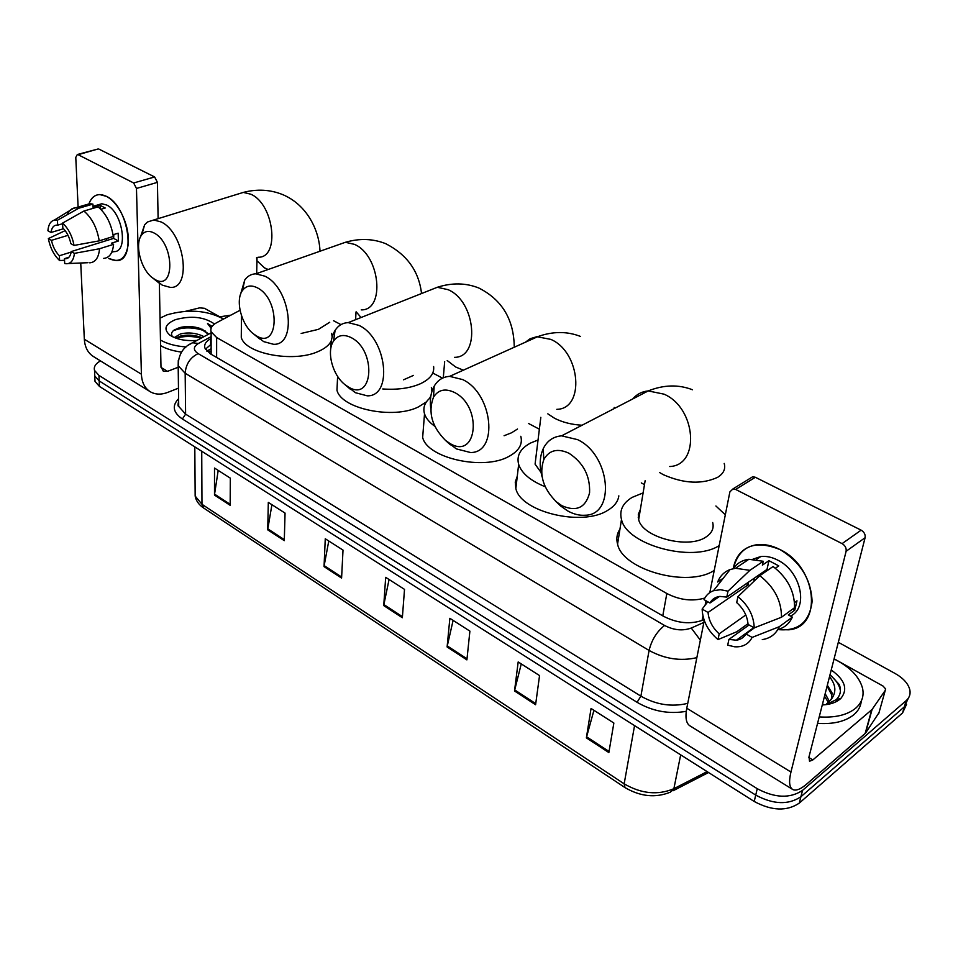 <?xml version="1.0" encoding="UTF-8"?>
<svg xmlns="http://www.w3.org/2000/svg" width="958" height="958" viewBox="0 0 958 958"><rect width="100%" height="100%" fill="white"/><g stroke="black" fill="none" stroke-linecap="round" stroke-linejoin="round"><path stroke-width="1.44" d="M206.952 351.251L210.976 351.251L211.131 353.873L211.119 331.815L216.64 337.527L666.84 593.505C679.701 600.103 692.359 601.612 704.813 598.055M240.027 310.284L216.736 322.642C211.981 325.265 210.113 328.319 211.119 331.815M644.483 484.604L641.297 482.916M539.366 429.196L528.529 423.484M442.5 378.147L432.765 373.021M340.964 324.63L333.576 320.738M838.322 642.303L894.964 673.402C903.37 678.18 908.34 683.701 909.861 689.988C910.651 694.191 909.405 697.759 906.124 700.693L802.541 790.374C790.015 798.661 774.926 798.11 757.251 788.697L98.949 375.392L94.543 370.447C93.549 366.866 95.525 363.693 100.482 360.903M219.777 316.823L230.83 315.158M906.543 704.346L902.556 712.944L799.259 803.127L800.9 796.769C788.398 805.079 773.345 804.528 755.73 795.104L99.177 380.913L94.782 375.943L94.638 372.878L94.782 375.943L99.177 380.913L755.73 795.104C773.345 804.528 788.398 805.079 800.9 796.769L904.34 706.836L800.9 796.769L802.541 790.374M908.316 698.226L904.34 706.836L908.316 698.226M211.119 338.473L210.592 338.761C205.814 341.443 203.934 344.557 204.94 348.113L210.389 353.849L663.451 616.245C677.306 623.335 690.538 624.604 703.148 620.065L703.986 619.694M205.431 349.215L211.131 344.257M799.259 803.127C786.793 811.462 771.777 810.911 754.221 801.475L99.416 386.397L95.022 381.416L94.878 378.338M267.725 529.846L268.312 502.399L285.053 513.093L284.286 540.659L267.725 529.846L267.821 528.864L284.31 539.629M214.496 495.094L214.508 468.043L230.327 478.15L230.159 505.321L214.496 495.094L214.568 494.136L230.159 504.303M447.111 646.961L449.865 618.317L469.899 631.118L466.893 659.882L447.111 646.961L447.278 645.932L467.013 658.805M514.518 690.969L518.182 661.942L539.546 675.582L535.594 704.729L514.518 690.969L514.721 689.928L535.738 703.639M586.368 737.876L591.05 708.465L613.862 723.027L608.857 752.557L586.368 737.876L586.607 736.822L609.037 751.455M324.044 566.621L325.265 538.767L343.012 550.096L341.587 578.069L324.044 566.621L324.163 565.627L341.635 577.027M383.739 605.588L385.679 577.339L404.516 589.374L402.348 617.742L383.739 605.588L383.883 604.57L402.432 616.677M389.068 579.506L383.883 604.57M328.774 541.007L324.163 565.627M593.936 710.309L586.607 736.822M521.26 663.906L514.721 689.928M453.11 620.389L447.278 645.932M218.196 470.402L214.568 494.136M271.916 504.698L267.821 528.864M834.059 658.96C849.878 666.888 859.374 676.671 862.559 688.299C864.212 696.131 861.865 702.801 855.53 708.333C847.04 715.087 834.933 717.937 819.222 716.907M861.29 701.064C860.787 706.333 858.296 710.896 853.794 714.752C845.315 721.53 833.244 724.392 817.569 723.362M831.233 670.001C844.968 679.785 848.177 689.257 840.861 698.406L839.807 699.34C835.592 702.717 829.748 704.597 822.275 704.956M826.095 704.633L836.071 699.747C840.501 695.484 841.543 690.383 839.208 684.455L830.047 674.624M825.844 704.669L831.316 699.256L832.107 692.981L831.652 694.754L827.089 686.179M828.538 702.753L824.527 696.179M829.592 701.723L825.161 693.688M823.664 704.884L822.623 703.615M831.736 698.358L831.652 694.754M827.329 685.221L832.107 692.981M829.496 676.755C835.951 684.719 836.55 692.215 831.316 699.256M835.723 701.915L837.711 699.891M837.579 700.921L838.43 699.711M840.394 689.161L840.214 689.856C839.1 684.527 835.675 679.593 829.939 675.043M780.195 549.653C800.541 562.142 811.187 579.458 812.097 601.6C809.462 622.281 798.038 631.597 777.836 629.562L788.733 629.813C822.97 627.31 817.246 567.172 780.195 549.653C754.976 539.486 739.325 545.821 733.229 568.645C735.78 554.838 743.695 546.862 756.964 544.695C764.424 543.869 772.16 545.521 780.195 549.653M834.095 658.817L883.036 686.06L885.551 688.862L885.276 690.335L872.091 709.459L865.517 733.157L806.576 784.171C800.696 789.176 796.146 790.985 792.925 789.596C789.308 787.584 788.662 781.728 790.949 772.028L846.106 551.293C846.537 548.108 845.207 545.545 842.094 543.629L861.134 530.157C864.224 532.037 865.541 534.552 865.098 537.713L809.019 756.748L809.51 761.239L812.827 759.933L872.091 709.459M879.001 712.692L865.517 733.157M792.17 789.141L690.287 726.056C686.191 723.733 685.018 717.781 686.778 708.225L704.262 620.485M750.138 478.329L752.713 476.737L755.359 477.276L735.66 489.442L842.094 543.629M735.66 489.442L733.014 488.879L729.888 491.861L709.818 592.583M755.359 477.276L861.134 530.157M737.947 596.642L736.69 602.594C743.6 608.821 747.384 616.09 748.054 624.412L754.221 627.873C753.802 615.778 748.378 605.372 737.947 596.642L759.802 575.686L773.082 566.525C787.524 577.746 794.685 591.457 794.565 607.695L781.477 617.239L754.221 627.873M754.557 627.741L745.983 633.945C743.827 637.537 740.63 639.633 736.391 640.195L728.918 639.417L749.048 624.963M733.277 568.633C736.93 563.292 742.127 560.179 748.869 559.292L763.215 561.268L762.364 565.148L768.927 560.669L778.77 565.891L775.369 568.238M752.988 559.149L760.796 556.538C766.268 555.915 771.956 557.125 777.836 560.179C800.816 571.243 808.887 607.707 790.494 616.09M745.983 633.945L752.114 637.417L779.297 626.712L792.362 617.12L788.326 614.904L794.781 610.186L796.984 600.798L794.529 602.582M792.362 617.12C789.404 623.61 784.566 627.741 777.872 629.514M779.297 626.712C775.92 634.1 770.244 638.399 762.281 639.597M745.803 614.964L719.195 633.849L718.009 639.585L736.786 631.753L748.006 623.694M719.482 596.463L709.95 602.989L704.01 599.648C705.986 595.313 709.136 592.343 713.459 590.739L730.104 569.543C724.236 571.794 720.081 575.962 717.65 582.021L723.278 578.237M730.104 569.543L735.516 568.274L749.886 570.333L728.008 591.158L726.787 597.097L767.011 569.411L768.316 569.818M763.215 561.268L749.886 570.333M752.114 637.417C748.557 644.195 742.725 647.309 734.606 646.782L727.709 645.165L728.918 639.417M718.009 639.585C707.962 631.011 702.681 620.856 702.142 609.096L708.058 612.449L748.198 584.763L748.222 582.332M707.77 601.768L702.142 609.096M713.459 590.739L720.38 589.697L728.008 591.158M719.195 633.849C712.489 627.718 708.764 620.592 708.058 612.449M709.95 602.989C712.093 599.169 715.41 596.978 719.889 596.415L726.787 597.097M759.802 575.686C774.303 587.05 781.536 600.894 781.477 617.239M754.054 581.195L754.066 578.321M768.927 560.669L767.011 569.411M792.697 609.06L794.781 610.186M746.246 583.697L748.198 584.763M568.968 453.242C557.52 447.985 549.126 450.116 543.785 459.648C538.839 474.461 543.066 488.556 556.466 501.908L561.879 505.692C576.417 512.075 585.649 507.8 589.565 492.867C590.284 475.994 583.422 462.786 568.968 453.242M542.06 476.761C539.234 466.067 539.629 456.691 543.27 448.631C547.114 440.836 553.221 436.573 561.592 435.842L577.578 439.638C610.45 454.966 615.826 514.997 585.182 515.224C579.518 515.655 573.698 514.23 567.759 510.961L560.418 505.836L555.365 500.938M640.363 509.488L638.327 514.314L638.687 519.583C642.219 537.378 688.646 549.521 706.142 536.911C711.962 533.019 714.153 528.217 712.68 522.505M719.183 545.593C692.55 563.005 626.508 544.874 621.491 519.452C619.191 510.422 622.76 503.046 632.22 497.346L643.105 492.903M715.901 505.992L725.326 514.793M638.244 517.392L639.082 517.152M714.237 570.405C687.772 588.092 622.449 569.866 617.575 544.108C616.09 538.695 616.88 533.714 619.946 529.187M454.427 392.433C445.266 388.122 438.297 389.69 433.507 397.151C427.819 412.191 431.83 426.609 445.518 440.429L449.865 443.41C477.276 460.319 482.832 406.408 454.427 392.433M430.705 408.18C429.711 399.558 430.861 392.229 434.166 386.218C437.734 380.098 442.895 376.805 449.637 376.362L462.69 379.584C492.963 393.63 498.759 452.966 470.546 452.523L456.295 448.883L446.344 441.087M545.186 486.736C530.576 480.796 521.727 473.36 518.661 464.426C516.374 455.637 520.386 448.488 530.672 442.979L538.049 439.997M618.832 495.861C618.054 501.561 614.317 506.411 607.635 510.386C582.248 526.936 520.529 511.895 515.847 488.52L515.26 482.114L517.296 476.078M536.109 455.745L535.079 464.151L541.066 472.474M351.035 337.551C343.575 333.971 337.743 335.144 333.54 341.084C326.247 351.514 332.558 375.213 345.012 384.673L348.556 387.08C373.452 402.504 376.686 350.113 351.035 337.551M330.869 348.185C330.75 341.024 332.151 335.084 335.096 330.366C338.306 325.469 342.665 322.894 348.185 322.618L358.963 325.373C386.9 338.258 393.187 396.768 367.213 395.822L355.418 392.708L346.832 386.026M517.524 429.004L511.596 432.765L504.088 435.734M520.793 436.273C522.876 444.249 518.925 450.955 508.938 456.403C483.634 470.905 427.04 458.164 422.658 437.387L423.472 427.076M434.74 426.226C429.364 422.37 425.963 418.251 424.526 413.844C422.729 407.701 424.765 402.228 430.645 397.438M257.247 287.771C251.068 284.754 246.158 285.652 242.506 290.454C235.009 300.153 241.38 324.93 253.547 333.923L256.481 335.887C279.197 350.005 280.526 299.112 257.247 287.771M240.374 294.884L244.757 279.999C247.583 276.036 251.283 273.976 255.858 273.82L264.875 276.179C290.669 288.023 297.495 345.61 273.545 344.293L263.666 341.623L255.966 335.599M403.546 379.799L413.509 375.392M433.615 366.531C434.501 373.428 430.034 379.2 420.203 383.835C409.88 388.253 397.39 389.966 382.745 388.972M431.351 387.535L431.902 391.487M430.837 396.061L429.531 398.384M426.43 401.857L418.43 406.911C393.331 419.688 341.072 408.779 336.976 390.217L337.372 381.679M153.843 232.89C148.861 230.411 144.85 231.07 141.772 234.854C134.276 243.679 140.73 269.39 152.43 277.784L154.813 279.365C175.242 292.106 174.643 242.949 153.843 232.89M140.407 237.117L144.646 224.771L147.46 222.005L153.795 219.981L161.124 221.957C184.619 232.662 192.091 289.029 170.332 287.4L162.285 285.161L155.795 280.119M329.732 322.247L318.439 329.348L301.171 333.456M331.672 333.396L332.163 337.072M331.408 340.425C329.516 344.94 324.906 348.712 317.589 351.766C292.837 362.795 245.008 353.61 241.272 337.348L241.344 330.57M106.482 196.366C111.643 199.168 116.301 204.174 120.457 211.371C126.24 222.052 128.875 232.746 128.348 243.428C126.3 258.456 119.774 263.486 108.781 258.528L116.193 260.588C136.719 262.073 128.743 206.509 106.482 196.366C98.207 192.57 92.351 195.097 88.89 203.946C91.082 197.899 94.686 194.773 99.728 194.558L106.482 196.366M185.708 311.254L199.671 307.853L204.461 308.296L223.633 318.978M178.463 388.158L167.889 392.337C161.483 394.792 155.759 394.684 150.705 392.002C144.898 388.565 141.808 382.637 141.401 374.207L136.467 188.451L133.653 182.978L154.633 176.955L157.423 182.367L158.118 218.652M149.496 391.247L94.004 356.891C88.112 353.394 84.891 347.514 84.328 339.24L80.735 263.007M97.62 149.113L78.125 154.705L133.653 182.978M78.125 154.705L77.347 154.501L75.778 157.411L78.113 207.084M99.009 149.149L154.633 176.955M159.363 283.257L160.98 366.734L163.351 371.261L167.542 371.345L178.2 367.237M62.569 223.094L62.833 228.016C66.737 231.908 69.407 237.105 70.844 243.631L74.041 245.428C72.197 235.872 68.365 228.423 62.569 223.094L83.909 211.035L98.087 206.868C106.11 213.682 111.176 223.549 113.307 236.482L99.225 240.853L74.041 245.428M71.239 251.571L74.425 253.367C73.538 260.768 70.581 264.204 65.539 263.666L64.701 263.474L64.449 258.672L65.515 258.756C68.617 258.564 70.533 256.169 71.239 251.571L113.631 238.386L113.822 234.518M64.449 258.672L68.892 257.271M85.657 204.88L89.872 203.659L92.914 204.114L93.046 207.323L100.051 205.275L105.224 208.018L100.853 209.311M98.111 204.832L101.847 203.743L106.805 205.072C122.887 212.472 128.695 252.649 113.774 251.607L111.751 252.253M74.425 253.367L99.548 248.745L113.583 244.338L111.475 243.176L118.421 240.997L118.157 233.177L113.056 234.758M113.583 244.338C112.697 253.235 109.38 257.918 103.644 258.385M99.548 248.745C98.71 257.678 95.429 262.372 89.717 262.827M67.216 214.724L69.096 211.263L72.185 208.616L75.706 207.778L78.736 208.245L57.42 220.244L57.696 225.166L62.605 223.705M92.914 204.114L78.736 208.245M71.167 252.074L59.36 255.75L59.624 260.552L64.533 260.277M59.624 260.552C53.959 255.259 50.211 247.942 48.355 238.59L51.457 240.35L68.03 235.333M65.156 230.627L48.355 238.59M63.551 228.734L51.014 232.483L47.9 230.734C48.451 224.663 50.57 221.13 54.271 220.148L57.42 220.244M59.36 255.75C55.528 251.894 52.894 246.769 51.457 240.35M51.014 232.483C51.684 227.753 53.612 225.286 56.809 225.094L57.696 225.166M83.909 211.035C91.932 217.909 97.033 227.848 99.225 240.853M107.332 240.35L105.895 238.782M100.051 205.275L100.183 208.664M113.631 238.386L118.421 240.997M160.046 318.104L167.087 314.823C188.319 308.847 207.144 310.248 223.525 319.038M196.977 340.401C185.517 341.228 176.452 339.443 169.782 335.049C163.243 329.157 165.147 324.02 175.494 319.637C191.384 315.41 204.389 316.87 214.508 324.032M208.377 334.294L200.414 328.51C193.384 326.235 186.439 325.936 179.601 327.624L174.045 330.103C171.314 332.175 170.823 334.39 172.572 336.749M201.946 337.743L200.198 337.036C193.396 334.881 186.846 334.57 180.523 336.078L175.853 338.15M204.006 336.641C196.546 332.989 188.702 332.079 180.499 333.923L174.32 337.551M202.114 329.205L208.76 334.091M212.077 326.403L207.527 323.505L211.107 328.247M186.032 346.952C175.589 346.149 167.063 343.862 160.465 340.054M181.505 352.077C173.015 350.963 166.033 348.808 160.573 345.61M197.504 336.234L180.846 335.995M198.067 327.768L180.008 327.516M201.168 338.162C192.115 335.875 183.78 335.911 176.164 338.258M205.359 331.073C193.456 326.929 182.715 326.846 173.147 330.833M211.886 326.69L207.527 323.505M702.082 620.509L702.956 616.066M705.112 605.24L705.998 600.762M662.768 615.85L666.84 593.505M216.616 357.454L216.64 337.527M686.263 711.315C669.055 714.345 652.661 711.339 637.082 702.31L182.403 419.005C173.051 412.515 171.781 405.749 178.607 398.708M757.251 788.697L754.221 801.475M906.124 700.693L902.556 712.944M98.949 375.392L99.416 386.397M178.044 404.899L178.679 404.264M696.849 657.655C680.611 661.379 664.684 658.984 649.081 650.446L640.89 696.155C656.158 704.801 671.774 707.208 687.748 703.352M211.119 336.641L198.39 343.491C193.145 346.772 193.049 350.137 198.126 353.61L664.577 625.466C656.805 631.633 651.644 639.956 649.081 650.446L185.169 373.261L185.601 414.143L640.89 696.155L637.082 702.31M198.126 353.61C190.211 357.538 185.888 364.088 185.169 373.261L178.176 365.705L178.296 360.388M178.643 401.474L178.703 406.408L185.601 414.143L182.403 419.005M664.577 625.466C673.869 630.256 682.767 631.118 691.257 628.041L703.879 622.425M188.487 345.072L192.57 342.76L198.39 343.491M691.257 628.041L700.334 640.16M210.592 344.545L210.592 338.761M624.82 787.464L203.779 508.099L201.97 504.291L624.161 783.836L624.975 787.572C640.459 796.649 655.607 798.158 670.42 792.122L673.881 788.697L707.124 771.621M195.121 490.795L195.157 496.052L201.97 504.291L201.731 451.266M634.555 725.613L624.161 783.836C641.297 793.811 657.871 795.427 673.881 788.697L680.671 754.856M686.778 708.225L790.949 772.028M808.839 757.538L812.827 759.933M865.122 733.6L871.696 709.89M865.098 537.713L846.106 551.293M878.678 713.842L885.276 690.335M659.463 472.462L663.295 474.665C683.808 483.682 701.939 484.556 717.674 477.3C723.589 473.563 725.769 468.941 724.2 463.421M669.774 466.522C700.286 465.408 696.346 408 664.026 394.157L648.207 390.924C641.908 391.547 636.747 394.229 632.735 398.959M614.449 408.431L614.186 407.437M556.814 409.329C585.051 408.994 580.776 352.137 550.826 339.383L536.827 336.701L530.181 338.713L525.379 342.222M547.808 413.832L554.658 418.323C562.633 422.358 571.77 424.657 582.069 425.22M454.451 357.346C480.605 357.597 475.863 301.435 448.104 289.675L437.315 287.28L427.28 291.256M447.206 360.543L455.673 367.01L463.385 370.171M361.25 309.877C385.475 310.572 380.23 255.223 354.46 244.362L345.395 242.29L337.288 245.14M356.22 311.853L361.046 317.517M258.073 257.223C280.179 258.313 274.299 204.042 250.721 194.175L243.308 192.414L236.997 194.354M256.564 257.738L256.888 260.696L264.468 267.857L268.144 269.497M84.328 339.24L141.401 374.207M161.028 367.429L167.542 371.345M157.423 182.367L136.467 188.451M211.131 348.748L206.82 351.107M94.543 370.447L95.022 381.416M211.119 332.833L192.57 342.76C183.17 346.82 178.368 354.46 178.176 365.705L178.703 406.408C177.829 406.336 177.817 404.635 178.643 401.318M203.575 507.968C198.833 504.758 196.031 500.783 195.157 496.052L194.809 446.871M708.537 772.519L672.995 790.805M836.071 699.747L840.861 698.406M752.713 476.737L733.014 488.879M736.391 640.195L753.79 627.634M756.437 559.484L760.796 556.538M735.516 568.274L748.869 559.292M556.466 501.908L560.418 505.836M543.785 459.648L543.27 448.631M692.514 389.774C678.575 384.35 663.81 384.733 648.207 390.924L561.592 435.842M621.491 519.452L617.575 544.108M638.687 519.583L645.129 480.712M445.518 440.429L450.404 444.847M433.507 397.151L434.166 386.218M580.596 336.474C567.172 331.193 552.922 331.24 537.845 336.605L449.637 376.362M518.661 464.426L515.847 488.52M535.079 464.151L540.827 417.329M514.254 347.239C513.955 319.577 502.136 299.83 478.796 287.999C465.78 282.826 451.948 282.586 437.315 287.28L348.185 322.618M345.012 384.673L350.592 389.439M333.54 341.084L335.096 330.366M424.526 413.844L422.658 437.387M443.291 377.787L444.668 361.657M421.532 293.543C418.945 271.246 407.042 254.636 385.811 243.727C373.105 238.638 359.633 238.159 345.395 242.29L255.858 273.82M253.547 333.923L259.666 338.94M242.506 290.454L244.757 279.999M337.611 376.386L336.976 390.217M355.622 319.673L356.017 311.925M319.996 251.236C319.23 230.016 306.871 204.701 282.598 194.57C270.192 189.564 257.103 188.846 243.308 192.414L153.795 219.981M152.43 277.784L159.04 283.005M141.772 234.854L144.646 224.771M241.488 315.709L241.272 337.348M256.684 273.533L257.019 257.582M98.231 148.957L77.347 154.501M65.515 258.756L68.09 257.953M92.998 206.329L101.847 203.743M75.706 207.778L89.872 203.659M68.485 263.534L87.968 262.696M54.271 220.148L74.017 207.958"/></g></svg>
